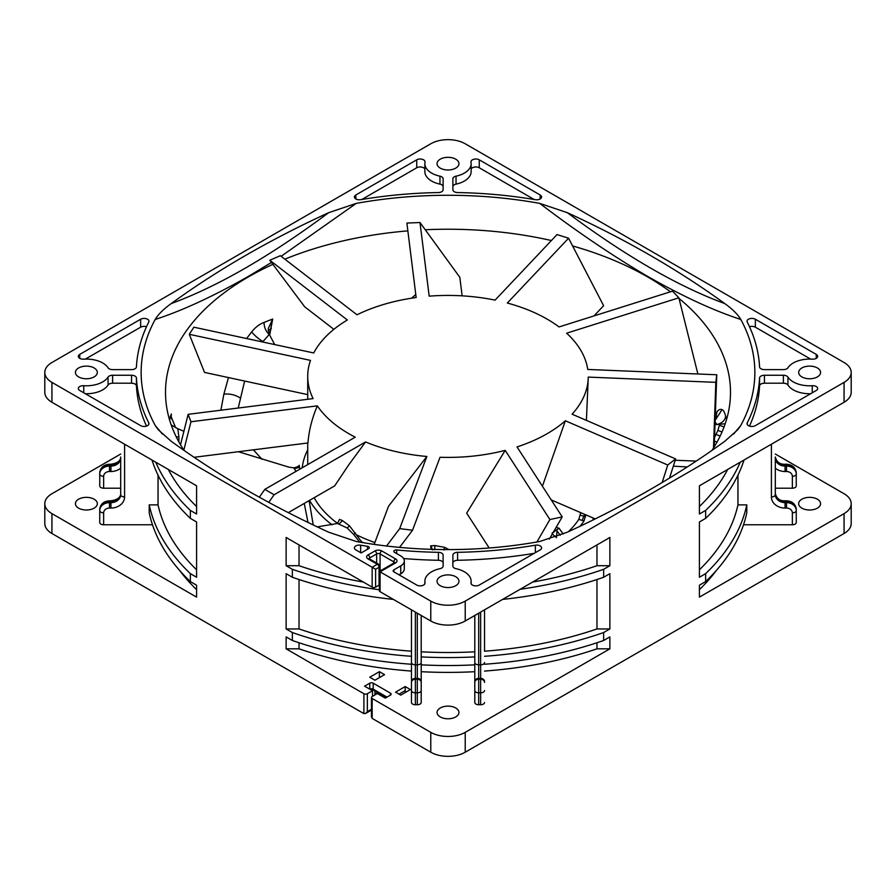 <?xml version="1.0" encoding="UTF-8"?>
<svg xmlns="http://www.w3.org/2000/svg" width="896" height="896" viewBox="0 0 896 896"><rect width="100%" height="100%" fill="white"/><g stroke="black" fill="none" stroke-linecap="round" stroke-linejoin="round"><path stroke-width="1.34" d="M687.266 466.95L673.333 466.166M572.589 245.941A282.498 163.094 180 0 1 647.752 276.998A282.498 163.094 180 0 1 670.454 291.794M679.022 298.458A282.498 163.094 180 0 1 730.498 392.325A282.498 163.094 180 0 1 711.995 450.386M715.355 414.21L716.856 412.059C718.514 409.685 720.25 408.89 722.075 409.651C723.352 409.998 724.539 412.16 725.659 416.125L726.566 419.429M374.92 694.131L377.653 692.552M120.691 454.037L51.934 493.73A24.349 14.056 0 0 0 44.8 503.675L44.8 523.555A24.349 14.056 180 0 0 51.934 533.501L363.899 713.619L365.624 713.451L367.349 711.626L367.349 693.728L372.512 690.749L372.512 696.315M372.512 690.749L364.594 686.179L369.757 683.189A2.43 1.411 180 0 1 373.206 683.189L390.421 693.134A2.43 1.411 180 0 1 391.138 694.131A2.43 1.411 180 0 1 390.421 695.128L385.258 698.107L377.339 693.538L372.165 696.517A2.43 1.411 0 0 0 371.459 697.514A2.43 1.411 0 0 0 372.165 698.499L430.774 732.346A24.349 14.056 0 0 0 465.226 732.346L609.874 648.827L609.874 636.899L603.646 640.494L603.646 632.542L609.874 628.947L609.874 573.664L603.646 577.259L603.646 569.307L609.874 565.712L609.874 537.477L465.226 620.995A24.349 14.056 180 0 1 430.774 620.995L380.094 591.73L380.094 571.838L430.774 601.104A24.349 14.056 0 0 0 465.226 601.104L844.066 382.379A24.349 14.056 0 0 0 851.2 372.445L851.2 392.325A24.349 14.056 180 0 1 844.066 402.27L699.418 485.778L699.418 514.013L705.634 510.418L705.634 518.381L699.418 521.965L699.418 577.248L705.634 573.653L705.634 581.605L699.418 585.2L699.418 597.128L844.066 513.621A24.349 14.056 0 0 0 851.2 503.675L851.2 523.555A24.349 14.056 180 0 1 844.066 533.501L465.226 752.226A24.349 14.056 180 0 1 430.774 752.226L372.165 718.39L371.459 716.722M801.875 508.155A10.954 6.328 180 0 1 798.672 503.675A10.954 6.328 180 0 1 805.437 497.829A10.954 6.328 180 0 1 817.376 499.206A10.954 6.328 180 0 1 820.59 503.675A10.954 6.328 180 0 1 813.826 509.522A10.954 6.328 180 0 1 801.875 508.155M716.442 570.371A292.242 168.717 180 0 1 699.418 589.68L699.418 585.2M771.411 444.214L771.411 496.933A13.642 11.133 0 0 0 785.053 508.066L786.509 508.066A5.846 4.771 180 0 1 792.355 512.837A3.898 2.251 -0 0 0 796.253 510.586L796.253 522.514A3.898 2.251 180 0 1 792.355 524.765L743.523 524.765M796.253 485.957L796.253 472.909L796.253 485.957A3.898 2.251 180 0 1 792.355 488.208L775.309 488.208M851.2 503.675A24.349 14.056 0 0 0 844.066 493.73L775.309 454.037M744.016 460.029A301 173.779 180 0 1 705.634 518.381M699.418 521.965L699.418 569.8A292.242 168.717 180 0 0 737.946 504.885L737.946 475.182M705.634 581.605A301 173.779 180 0 0 746.782 512.837L746.782 504.885L737.946 504.885M699.418 485.778L699.418 506.565A292.242 168.717 180 0 0 727.698 469.448M705.634 510.418A301 173.779 0 0 0 740.23 462.213M851.2 372.445A24.349 14.056 0 0 0 844.066 362.499L465.226 143.774A24.349 14.056 0 0 0 430.774 143.774L51.934 362.499A24.349 14.056 0 0 0 44.8 372.445A24.349 14.056 0 0 0 51.934 382.379L375.614 569.251L379.053 567.269L379.053 585.166A2.43 1.411 180 0 0 379.378 584.931M817.376 367.965A10.954 6.328 180 0 1 820.59 372.445A10.954 6.328 180 0 1 813.826 378.28A10.954 6.328 180 0 1 801.875 376.914A10.954 6.328 180 0 1 798.672 372.445A10.954 6.328 180 0 1 805.437 366.598A10.954 6.328 180 0 1 817.376 367.965M455.75 159.186A10.954 6.328 180 0 1 458.954 163.654A10.954 6.328 180 0 1 452.189 169.501A10.954 6.328 180 0 1 440.25 168.134A10.954 6.328 180 0 1 437.046 163.654A10.954 6.328 180 0 1 443.811 157.808A10.954 6.328 180 0 1 455.75 159.186M455.75 576.744A10.954 6.328 180 0 1 458.954 581.224A10.954 6.328 180 0 1 452.189 587.07A10.954 6.328 180 0 1 440.25 585.693A10.954 6.328 180 0 1 437.046 581.224A10.954 6.328 180 0 1 443.811 575.378A10.954 6.328 180 0 1 455.75 576.744M94.125 367.965A10.954 6.328 180 0 1 97.328 372.445A10.954 6.328 180 0 1 90.563 378.28A10.954 6.328 180 0 1 78.624 376.914A10.954 6.328 180 0 1 75.41 372.445A10.954 6.328 180 0 1 82.174 366.598A10.954 6.328 180 0 1 94.125 367.965M567.269 212.654A978.51 564.939 180 0 1 650.507 255.517A978.51 564.939 180 0 1 724.763 303.576C732.446 309.086 737.8 314.395 740.824 319.48A306.846 177.162 180 0 1 740.824 425.398L737.834 429.654L724.763 441.302A978.51 564.939 180 0 1 567.269 532.224L539.717 541.498A306.846 177.162 180 0 1 356.283 541.498L328.731 532.224A978.51 564.939 180 0 1 245.493 489.362A978.51 564.939 180 0 1 171.237 441.302L158.166 429.654L155.176 425.398A306.846 177.162 180 0 1 155.176 319.48C158.2 314.395 163.554 309.098 171.237 303.576A978.51 564.939 180 0 1 328.731 212.654L356.283 203.381A306.846 177.162 180 0 1 539.717 203.381L567.269 212.654C625.744 256.166 678.238 286.474 724.763 303.576M452.872 555.139A4.872 2.811 180 0 1 457.587 552.328A311.718 179.973 0 0 0 535.349 545.205A4.872 2.811 180 0 1 540.165 545.91A4.872 2.811 180 0 1 541.587 547.904A4.872 2.811 180 0 1 540.165 549.886L479.27 585.043A4.872 2.811 180 0 1 472.382 585.043A4.872 2.811 180 0 1 470.96 583.05A4.872 2.811 180 0 1 470.982 582.736A23.139 13.362 0 0 0 471.139 581.224A23.139 13.362 0 0 0 464.363 571.782A23.139 13.362 0 0 0 456.042 568.702A4.872 2.811 180 0 1 454.294 568.053A4.872 2.811 180 0 1 452.872 566.059L452.872 555.139M79.755 358.366A4.872 2.811 180 0 1 78.333 356.373A4.872 2.811 180 0 1 79.755 354.39L140.65 319.234A4.872 2.811 180 0 1 147.538 319.234A4.872 2.811 180 0 1 148.96 321.216A4.872 2.811 180 0 1 148.77 322.011A311.718 179.973 0 0 0 136.427 366.901A4.872 2.811 180 0 1 131.555 369.622L112.627 369.622A4.872 2.811 180 0 1 109.189 368.805A4.872 2.811 180 0 1 108.069 367.797A23.139 13.362 0 0 0 102.738 362.992A23.139 13.362 0 0 0 83.754 359.173A4.872 2.811 180 0 1 79.755 358.366L79.755 354.39M131.555 375.256A4.872 2.811 180 0 1 136.427 377.978A311.718 179.973 0 0 0 148.77 422.867A4.872 2.811 180 0 1 148.96 423.662A4.872 2.811 180 0 1 145.958 426.261A4.872 2.811 180 0 1 140.65 425.645L79.755 390.488A4.872 2.811 180 0 1 78.333 388.506A4.872 2.811 180 0 1 83.754 385.706A23.139 13.362 0 0 0 108.069 377.082A4.872 2.811 180 0 1 112.627 375.256L131.555 375.256L131.555 383.208L112.627 383.208A4.872 2.811 0 0 0 108.069 385.034A23.139 13.362 180 0 1 85.378 393.736M470.982 162.142A4.872 2.811 180 0 1 470.96 161.829A4.872 2.811 180 0 1 473.962 159.23A4.872 2.811 180 0 1 479.27 159.835L540.165 194.992A4.872 2.811 180 0 1 541.587 196.974A4.872 2.811 180 0 1 535.349 199.685A311.718 179.973 0 0 0 457.587 192.55A4.872 2.811 180 0 1 454.294 191.733A4.872 2.811 180 0 1 452.872 189.739L452.872 178.819A4.872 2.811 180 0 1 456.042 176.176A23.139 13.362 0 0 0 471.139 163.654A23.139 13.362 0 0 0 470.982 162.142M438.413 192.55A311.718 179.973 0 0 0 360.651 199.685A4.872 2.811 180 0 1 355.835 198.968A4.872 2.811 180 0 1 354.413 196.974A4.872 2.811 180 0 1 355.835 194.992L416.73 159.835A4.872 2.811 180 0 1 423.618 159.835A4.872 2.811 180 0 1 425.04 161.829A4.872 2.811 180 0 1 425.018 162.142A23.139 13.362 0 0 0 424.861 163.654A23.139 13.362 0 0 0 431.637 173.096A23.139 13.362 0 0 0 439.947 176.176A4.872 2.811 180 0 1 443.128 178.819L443.128 189.739A4.872 2.811 180 0 1 438.413 192.55M747.23 424.446L747.23 422.867A4.872 2.811 180 0 0 747.04 423.662A4.872 2.811 180 0 0 748.462 425.645A4.872 2.811 180 0 0 755.35 425.645L816.245 390.488A4.872 2.811 180 0 0 817.667 388.506A4.872 2.811 180 0 0 816.245 386.512A4.872 2.811 180 0 0 812.246 385.706L812.246 392.795M747.23 422.867A311.718 179.973 0 0 0 759.573 377.978A4.872 2.811 180 0 1 764.445 375.256L783.373 375.256A4.872 2.811 180 0 1 787.931 377.082A23.139 13.362 0 0 0 793.262 381.886A23.139 13.362 0 0 0 812.246 385.706M760.995 368.805A4.872 2.811 180 0 1 759.573 366.901A311.718 179.973 0 0 0 747.23 322.011A4.872 2.811 180 0 1 747.04 321.216A4.872 2.811 180 0 1 750.042 318.618A4.872 2.811 180 0 1 755.35 319.234L816.245 354.39A4.872 2.811 180 0 1 817.667 356.373A4.872 2.811 180 0 1 812.246 359.173A23.139 13.362 0 0 0 787.931 367.797A4.872 2.811 180 0 1 783.373 369.622L764.445 369.622A4.872 2.811 180 0 1 760.995 368.805M360.651 552.664L360.651 545.205A4.872 2.811 180 0 0 354.413 547.904A4.872 2.811 180 0 0 355.835 549.886L361.144 552.955L368.581 548.654A2.43 1.411 180 0 0 369.298 547.658A2.43 1.411 180 0 0 367.494 546.302L367.494 549.293M360.651 545.205A311.718 179.973 0 0 0 367.494 546.302M439.958 568.702A23.139 13.362 0 0 0 424.861 581.224A23.139 13.362 0 0 0 425.018 582.736A4.872 2.811 180 0 1 425.04 583.05A4.872 2.811 180 0 1 422.038 585.648A4.872 2.811 180 0 1 416.73 585.043L393.87 571.838A2.43 1.411 180 0 1 393.154 570.842A2.43 1.411 180 0 1 393.87 569.856L400.758 565.88A12.174 7.034 0 0 0 404.32 560.907A12.174 7.034 0 0 0 400.758 555.934L394.509 552.328A2.43 1.411 180 0 1 393.803 551.331A2.43 1.411 180 0 1 396.637 549.954A311.718 179.973 0 0 0 438.413 552.328A4.872 2.811 180 0 1 443.128 555.139L443.128 566.059A4.872 2.811 180 0 1 439.958 568.702M44.8 503.675A24.349 14.056 0 0 0 51.934 513.621L196.582 597.128L196.582 585.2L190.366 581.605L190.366 573.653L196.582 577.248L196.582 521.965L190.366 518.381L190.366 510.418L196.582 514.013L196.582 485.778L51.934 402.27A24.349 14.056 180 0 1 44.8 392.325L44.8 372.445M379.053 585.166L375.614 587.149A2.43 1.411 180 0 1 372.165 587.149L286.126 537.477L286.126 565.712L292.354 569.307L292.354 577.259L286.126 573.664L286.126 628.947L292.354 632.542L292.354 640.494L286.126 636.899L286.126 648.827L363.899 693.728A2.43 1.411 0 0 0 367.349 693.728M363.317 582.042A292.242 168.717 180 0 1 299.029 565.712L286.126 565.712M292.354 569.307A301 173.779 0 0 0 379.378 589.77M299.029 544.925L299.029 565.712M380.094 591.73A2.43 1.411 180 0 1 379.378 590.733L379.378 571.424L394.374 562.778A2.43 1.411 60 0 1 395.584 562.89L380.094 571.838M609.874 565.712L596.971 565.712L596.971 544.925M596.971 565.712A292.242 168.717 180 0 1 532.683 582.042M520.15 589.277A301 173.779 0 0 0 603.646 569.307M609.874 628.947L596.971 628.947A292.242 168.717 180 0 1 484.534 651.19L484.534 609.84M484.534 702.486A3.898 2.251 180 0 1 480.637 704.738L478.688 704.738A3.898 2.251 180 0 1 475.933 704.077A3.898 2.251 180 0 1 474.79 702.486L474.79 671.686A292.242 168.717 180 0 1 421.21 671.686L421.21 702.486A3.898 2.251 180 0 1 417.312 704.738L415.363 704.738A3.898 2.251 180 0 1 412.608 704.077A3.898 2.251 180 0 1 411.466 702.486L411.466 671.07A292.242 168.717 180 0 1 299.029 648.827L286.126 648.827M609.874 648.827L596.971 648.827A292.242 168.717 180 0 1 484.534 671.07M455.75 707.986A10.954 6.328 180 0 1 458.954 712.454A10.954 6.328 180 0 1 452.189 718.301A10.954 6.328 180 0 1 440.25 716.934A10.954 6.328 180 0 1 437.046 712.454A10.954 6.328 180 0 1 443.811 706.619A10.954 6.328 180 0 1 455.75 707.986M405.227 686.571L410.402 689.562L400.758 695.128L395.584 692.138L405.227 686.571L405.227 692.541M379.4 671.664L369.757 677.23L374.92 680.21L384.563 674.643L379.4 671.664L379.4 677.622M374.92 694.926L374.92 690.973M369.835 689.203L373.71 690.278A2.43 1.411 -60 0 1 373.206 689.158A2.43 1.411 -0 0 0 369.757 689.158L369.757 683.189M437.282 549.494L442.624 549.573M449.053 549.595L444.528 547.333L434.941 545.552L430.629 545.843L432.634 549.92M555.722 536.984L552.283 534.027M307.72 399.28L307.72 376.421A140.28 80.987 0 0 1 310.498 360.382L189.291 334.32L193.883 327.197L313.734 352.968A140.28 80.987 0 0 1 347.346 320.006L269.797 260.243L280.325 255.696L357 314.787A140.28 80.987 0 0 1 416.158 297.539L406.885 223.059L420 222.522L429.173 296.162A140.28 80.987 0 0 1 495.074 300.126L557.032 234.573L568.579 238.213L507.315 303.027A140.28 80.987 0 0 1 547.187 319.155A140.28 80.987 180 0 1 559.048 326.939L672.549 291.133L678.854 297.797L566.63 333.2A140.28 80.987 180 0 1 587.754 369.454L716.766 374.763L715.837 382.346L713.485 448.067M586.41 420.381L588.269 377.093A140.28 80.987 180 0 1 572.085 414.187L675.64 458.931L667.755 465.013L662.166 482.507M542.416 486.237L565.365 420.773A140.28 80.987 180 0 1 517.014 446.925L562.218 516.891L549.898 519.546L536.883 542.002M489.194 547.994L466.67 513.139L505.198 450.363A140.28 80.987 180 0 1 440.026 457.274L412.541 530.242L399.683 528.629L386.534 546.011M374.158 544.387L388.539 506.229L426.866 456.478A140.28 80.987 180 0 1 365.568 441.941L274.109 494.749L264.813 489.384L259.325 497.19M288.31 512.635L334.678 485.867L348.813 464.755L365.568 441.941M356.978 535.069A140.28 80.987 0 0 0 374.853 542.55M568.411 531.698A140.28 80.987 0 0 0 578.816 519.389L580.72 512.646M678.854 297.797L697.872 373.99M194.085 457.296L307.978 442.96C308.851 430.864 311.965 418.499 317.318 405.843A140.28 80.987 0 0 0 355.242 437.17L264.813 489.384M317.318 405.843L190.949 421.758L188.138 414.333L180.51 444.786M307.72 376.421A140.28 80.987 0 0 0 313.096 398.608L188.138 414.333M588.269 377.093L715.837 382.346M565.365 420.773L667.755 465.013M505.198 450.363L549.898 519.546M426.866 456.478L399.683 528.629M314.16 497.706A140.28 80.987 0 0 0 337.579 523.398M183.837 450.117L190.949 421.758M268.766 502.354L274.109 494.749M307.72 449.826A146.115 84.358 0 0 0 302.21 467.79M309.523 500.382A146.115 84.358 0 0 0 332.125 524.843M430.629 545.843L431.166 549.326M359.688 542.102L353.64 534.43L347.144 527.968L349.563 525.918L342.586 520.654L339.539 519.4L337.456 523.466L347.144 527.968M317.262 526.882L337.456 523.466M184.005 450.386A282.498 163.094 180 0 1 165.502 392.325A282.498 163.094 180 0 1 248.248 276.998A282.498 163.094 180 0 1 272.877 264.342M284.85 259.179A282.498 163.094 180 0 1 407.859 230.877M425.264 229.757A282.498 163.094 180 0 1 551.398 240.542M411.622 298.2L415.778 294.459M169.277 419.619L171.315 413.997L171.147 418.914M220.886 410.211L223.877 394.139L228.469 377.574M246.602 338.531L251.686 331.89C255.416 327.242 259.538 324.083 264.074 322.403L272.709 319.021L269.662 335.149M155.176 425.398L162.4 434.078M271.454 262.461L248.013 276.595C213.349 296.307 182.403 310.598 155.176 319.48M356.283 203.381L281.12 256.312M740.824 319.48C713.462 310.531 682.517 296.24 647.987 276.595C613.133 256.166 577.035 231.762 539.717 203.381M733.6 434.078L740.824 425.398M171.237 303.576C217.773 286.462 270.267 256.155 328.731 212.654M715.075 422.027L716.946 424.57L714.997 424.435M716.946 424.57L725.211 423.718M719.611 424.514L717.909 430.382L722.008 432.006M714.526 437.461L717.909 430.382M593.186 519.915L593.051 517.978M585.816 514.853L583.979 521.035L582.154 520.408L584.696 514.371M580.059 526.254A146.115 84.358 0 0 0 583.979 521.035M556.382 537.69L557.032 530.947L556.282 530.096A146.115 84.358 0 0 0 559.093 528.259L563.158 534.038M557.032 530.947L560.224 535.259M552.082 533.053L556.282 530.096M556.158 527.352L559.093 528.259M580.283 515.155L585.491 516.723M262.024 459.323L253.389 449.826M244.63 381.046L238.235 408.027M251.686 331.89C254.688 335.664 258.462 338.878 263.032 341.533L262.685 341.992M263.032 341.533L269.259 334.365L268.218 328.653L272.709 319.021M269.562 334.958L272.451 319.357M269.259 334.365L274.714 344.579M176.221 436.834L178.886 436.946L177.789 428.714L175.504 427.426L171.069 416.483L171.315 413.997M177.789 428.714L183.893 431.278M238.392 451.718L288.781 467.107L294 467.869L295.859 471.453M171.114 418.533L171.259 414.4M178.886 436.946L178.864 441.885M307.978 522.435L304.27 503.429M299.869 469.134L299.208 465.349L297.752 466.682L294 467.869M309.131 500.618L313.23 524.966M362.141 542.517L349.563 525.918M568.579 238.213L603.624 305.715L593.97 315.918M420 222.522L459.827 277.323L462.134 295.837M333.883 329.325L304.73 306.858L269.797 260.243M307.72 394.621L204.534 372.422L189.291 334.32M714.19 446.936L716.766 374.763M675.226 460.242L696.214 461.104M669.525 478.072L675.64 458.931M551.253 499.923L595.213 518.907M549.338 539.123L562.218 516.891M399.571 547.378L412.541 530.242M399.034 694.131L405.227 690.547M299.029 642.757L299.029 648.827M411.466 671.07L411.466 664.25A301 173.779 180 0 1 292.354 640.494M411.466 609.84L411.466 702.486M411.466 664.25L411.466 651.19A292.242 168.717 180 0 1 299.029 628.947L286.126 628.947M474.79 671.686L474.79 656.891A301 173.779 0 0 1 421.21 656.891L421.21 671.686M421.21 702.486L421.21 615.462M474.79 615.462L474.79 702.486M474.79 656.891L474.79 651.806A292.242 168.717 180 0 1 421.21 651.806M474.79 664.843A301 173.779 180 0 1 421.21 664.843M292.354 632.542A301 173.779 0 0 0 411.466 656.286M299.029 579.522L299.029 628.947M393.411 599.413A301 173.779 180 0 1 292.354 577.259M596.971 648.827L596.971 642.757M603.646 640.494A301 173.779 180 0 1 484.534 664.25M484.534 656.286A301 173.779 0 0 0 603.646 632.542M596.971 628.947L596.971 579.522M603.646 577.259A301 173.779 180 0 1 502.589 599.413M120.691 488.208L103.645 488.208A3.898 2.251 180 0 1 100.89 487.547A3.898 2.251 180 0 1 99.747 485.957L99.747 472.909L99.747 485.957M152.477 524.765L103.645 524.765A3.898 2.251 180 0 1 100.89 524.104A3.898 2.251 180 0 1 99.747 522.514L99.747 521.394M196.582 585.2L196.582 589.68A292.242 168.717 180 0 1 179.558 570.371M94.125 499.206A10.954 6.328 180 0 1 97.328 503.675A10.954 6.328 180 0 1 90.563 509.522A10.954 6.328 180 0 1 78.624 508.155A10.954 6.328 180 0 1 75.41 503.675A10.954 6.328 180 0 1 82.174 497.829A10.954 6.328 180 0 1 94.125 499.206M109.491 464.24C103.645 464.666 100.397 467.555 99.747 472.909A9.744 7.952 -0 0 1 109.491 464.957L109.491 464.24L110.947 464.24L110.947 464.957A9.744 7.952 180 0 0 120.691 456.994L120.691 493.55A9.744 7.952 180 0 1 110.947 501.502L109.491 501.502L109.491 500.797C103.645 501.222 100.397 504.112 99.747 509.466L99.747 522.514M168.302 469.448A292.242 168.717 180 0 0 196.582 506.565L196.582 485.778M155.77 462.213A301 173.779 0 0 0 190.366 510.418M158.054 475.182L158.054 504.885L149.218 504.885L149.218 512.837A301 173.779 180 0 0 190.366 581.605M190.366 518.381A301 173.779 180 0 1 151.984 460.029M158.054 504.885A292.242 168.717 180 0 0 196.582 569.8L196.582 521.965M149.218 504.885A301 173.779 0 0 0 190.366 573.653M785.053 508.066L785.053 502.634A9.744 7.952 0 0 1 775.309 494.682L775.309 458.125A9.744 7.952 0 0 0 785.053 466.077L786.509 466.077L786.509 471.509A5.846 4.771 180 0 1 792.355 476.28L792.355 488.208M785.053 500.797C779.923 501.054 776.675 498.646 775.309 493.55A9.744 7.952 180 0 0 785.053 501.502L785.053 502.634L786.509 502.634A9.744 7.952 180 0 1 796.253 510.586L796.253 509.466A9.744 7.952 0 0 0 786.509 501.502L785.053 501.502L785.053 500.797L786.509 500.797L786.509 508.066M534.162 553.347A311.718 179.973 180 0 1 457.587 560.28A4.872 2.811 0 0 0 452.872 563.091M85.378 359.094L140.65 327.186A4.872 2.811 0 0 1 146.496 326.726M146.496 426.104A311.718 179.973 180 0 1 136.427 385.93A4.872 2.811 0 0 0 131.555 383.208M534.162 199.483L479.27 167.787A4.872 2.811 0 0 0 471.139 169.019M471.139 163.654L471.139 171.606A23.139 13.362 180 0 1 456.042 184.128A4.872 2.811 0 0 0 452.872 186.771L452.872 189.739M424.861 169.019A4.872 2.811 0 0 0 416.73 167.787L361.838 199.483M443.128 186.771L443.128 186.771A4.872 2.811 0 0 0 439.958 184.128A23.139 13.362 180 0 1 431.637 181.059A23.139 13.362 180 0 1 424.861 171.606L424.861 163.654M810.622 393.736A23.139 13.362 180 0 1 793.262 389.838A23.139 13.362 180 0 1 787.931 385.034A4.872 2.811 0 0 0 783.373 383.208L764.445 383.208A4.872 2.811 0 0 0 759.573 385.93A311.718 179.973 180 0 1 749.504 426.104M810.622 359.094L755.35 327.186A4.872 2.811 0 0 0 749.504 326.726M443.128 563.091A4.872 2.811 0 0 0 438.413 560.28A311.718 179.973 180 0 1 403.603 558.533M399.034 574.829L400.758 573.832A12.174 7.034 180 0 0 404.32 568.859L404.32 560.907M705.634 573.653A301 173.779 0 0 0 746.782 504.885M844.066 513.621L844.066 533.501M465.226 752.226L465.226 732.346M465.226 620.995L465.226 601.104M844.066 382.379L844.066 402.27M792.355 512.837L792.355 524.765M372.165 587.149L372.165 567.269L377.339 564.29A2.43 1.411 60 0 1 379.053 567.269A2.43 1.411 0 0 0 379.77 566.272A2.43 2.43 0 0 0 378.549 564.166A2.43 1.411 120 0 0 377.339 564.29L368.032 558.914A4.872 2.811 180 0 1 368.032 554.938L374.92 550.962A4.872 2.811 180 0 1 381.808 550.962L395.584 558.914A4.872 2.811 180 0 1 395.584 562.89M51.934 402.27L51.934 382.379M363.899 693.728L363.899 713.619M51.934 533.501L51.934 513.621M375.614 587.149L375.614 569.251M368.032 558.914A2.43 1.411 -60 0 1 369.253 558.79L378.549 564.166M369.074 558.678A2.43 1.411 180 0 1 369.757 557.917A2.43 1.411 -120 0 0 368.032 554.938M369.757 559.082L369.757 557.917L376.645 553.941A2.43 1.411 180 0 1 380.094 553.941A2.43 1.411 -60 0 1 381.808 550.962M374.92 550.962A2.43 1.411 60 0 1 376.645 553.941L376.645 563.069M380.094 571.021L380.094 553.941L393.87 561.904A2.43 1.411 180 0 1 394.542 562.654M395.584 558.914A2.43 1.411 120 0 0 393.87 561.904L393.87 563.069M430.774 601.104L430.774 620.995M484.534 682.405A3.898 3.181 180 0 0 480.637 679.224L480.637 692.81A3.898 2.251 0 0 0 484.534 690.558M478.688 704.738L478.688 692.81L480.637 692.81L480.637 704.738M372.165 718.39L372.165 698.499M371.459 709.251L367.349 711.626M386.982 697.11L373.206 689.158L373.206 683.189M390.421 693.134L390.421 695.128M434.65 549.774L434.941 545.552M443.89 550.032L444.528 547.333M361.267 541.688A146.608 84.638 0 0 0 364.022 542.83M430.696 546.515A9.744 5.477 173.5 0 1 431.682 547.366M716.856 412.059L715.792 419.026M722.075 409.651L715.142 420.336M725.659 416.125C725.099 420.347 722.198 423.136 716.923 424.502M719.566 425.342L724.046 426.966M715.837 434.37L720.138 436.083M714.403 441.067L716.979 442.165M553.235 532.381A146.608 84.638 -0 0 0 554.501 531.619M582.154 520.408L578.816 519.389M223.877 394.139C229.779 393.557 235.2 394.811 240.139 397.914M264.074 322.403C264.051 327.186 265.754 331.184 269.17 334.41M268.139 330.624L271.387 328.462M171.203 424.928L177.766 428.77M307.686 501.446L309.243 501.222M338.89 524.037L342.586 520.654M353.64 534.43L355.454 532.997M294.179 468.787L299.522 467.286M430.774 732.346L430.774 752.226M415.363 704.738L415.363 679.224A3.898 3.181 180 0 0 411.466 682.405M411.466 690.558A3.898 2.251 0 0 0 412.608 692.149A3.898 2.251 0 0 0 415.363 692.81L417.312 692.81L417.312 704.738M411.466 681.565A3.898 3.181 0 0 1 415.363 678.384L415.363 679.224L417.312 679.224L417.312 692.81A3.898 2.251 0 0 0 421.21 690.558M421.21 682.405A3.898 3.181 180 0 0 417.312 679.224L417.312 678.384L415.363 678.384L415.363 664.81A3.898 2.251 180 0 1 412.608 664.149A3.898 2.251 180 0 1 411.466 662.558M417.312 613.222L417.312 664.81L415.363 664.81L415.363 612.091M480.637 612.091L480.637 678.384A3.898 3.181 0 0 1 484.534 681.565M484.534 662.558A3.898 2.251 180 0 1 480.637 664.81L478.688 664.81A3.898 2.251 180 0 1 475.933 664.149A3.898 2.251 180 0 1 474.79 662.558M480.637 679.224L480.637 678.384L478.688 678.384L478.688 679.224L480.637 679.224M474.79 690.558A3.898 2.251 -0 0 0 475.933 692.149A3.898 2.251 -0 0 0 478.688 692.81L478.688 679.224A3.898 3.181 180 0 0 474.79 682.405M474.79 681.565A3.898 3.181 -0 0 1 478.688 678.384L478.688 613.222M421.21 662.558A3.898 2.251 180 0 1 417.312 664.81L417.312 678.384A3.898 3.181 -0 0 1 421.21 681.565M120.691 468.16A13.642 11.133 0 0 1 110.947 471.509L110.947 464.957L109.491 464.957L109.491 466.077L110.947 466.077A9.744 7.952 0 0 0 120.691 458.125M109.491 471.509A5.846 4.771 180 0 0 103.645 476.28A3.898 2.251 0 0 1 100.89 475.619A3.898 2.251 0 0 1 99.747 474.029A9.744 7.952 180 0 1 109.491 466.077L109.491 471.509L110.947 471.509M103.645 488.208L103.645 476.28M103.645 524.765L103.645 512.837A5.846 4.771 180 0 1 109.491 508.066L110.947 508.066A13.642 11.133 0 0 0 124.589 496.933L124.589 444.214M109.491 508.066L109.491 502.634A9.744 7.952 180 0 0 99.747 510.586A3.898 2.251 -0 0 0 100.89 512.176A3.898 2.251 0 0 0 103.645 512.837M99.747 509.466A9.744 7.952 -0 0 1 109.491 501.502L109.491 502.634L110.947 502.634L110.947 508.066M109.491 500.797L110.947 500.797L110.947 502.634A9.744 7.952 0 0 0 120.691 494.682A3.898 2.251 180 0 0 121.834 496.272A3.898 2.251 180 0 0 124.589 496.933M785.053 464.24C779.923 464.498 776.675 462.09 775.309 456.994A9.744 7.952 180 0 0 785.053 464.957L785.053 464.24L786.509 464.24L786.509 464.957L785.053 464.957L785.053 471.509L786.509 471.509M792.355 476.28A3.898 2.251 0 0 0 796.253 474.029A9.744 7.952 180 0 0 786.509 466.077L786.509 464.957A9.744 7.952 0 0 1 796.253 472.909C795.603 467.555 792.355 464.666 786.509 464.24M785.053 471.509A13.642 11.133 0 0 1 775.309 468.16M775.309 494.682A3.898 2.251 180 0 1 771.411 496.933M457.587 560.28L457.587 552.328M535.349 545.205L535.349 552.664M470.982 583.374L470.982 582.736M140.65 319.234L140.65 327.186M136.427 385.93L136.427 377.978M112.627 383.208L112.627 375.256M108.069 377.082L108.069 385.034M83.754 392.795L83.754 385.706M148.77 422.867L148.77 424.446M479.27 167.787L479.27 159.835M456.042 184.128L456.042 176.176M540.165 194.992L540.165 198.968M416.73 159.835L416.73 167.787M355.835 198.968L355.835 194.992M439.947 176.176L439.958 184.128M787.931 385.034L787.931 377.082M759.573 377.978L759.573 385.93M764.445 383.208L764.445 375.256M783.373 375.256L783.373 383.208M816.245 354.39L816.245 358.366M755.35 327.186L755.35 319.234M425.018 582.736L425.018 583.374M396.637 553.56L396.637 549.954M400.758 565.88L400.758 573.832M393.87 571.838L393.87 569.856M438.413 552.328L438.413 560.28M379.77 571.2L379.77 566.272M371.459 716.811L371.459 697.514M371.459 710.08L365.624 713.451M373.71 690.278L386.266 697.525M307.72 464.598L307.72 442.982M110.947 464.24C117.477 463.221 120.725 460.813 120.691 456.994M110.947 500.797C117.477 499.778 120.725 497.37 120.691 493.55M786.509 500.797C792.355 501.222 795.603 504.112 796.253 509.466M471.139 583.811L471.139 581.224M424.861 583.811L424.861 581.224"/></g></svg>
